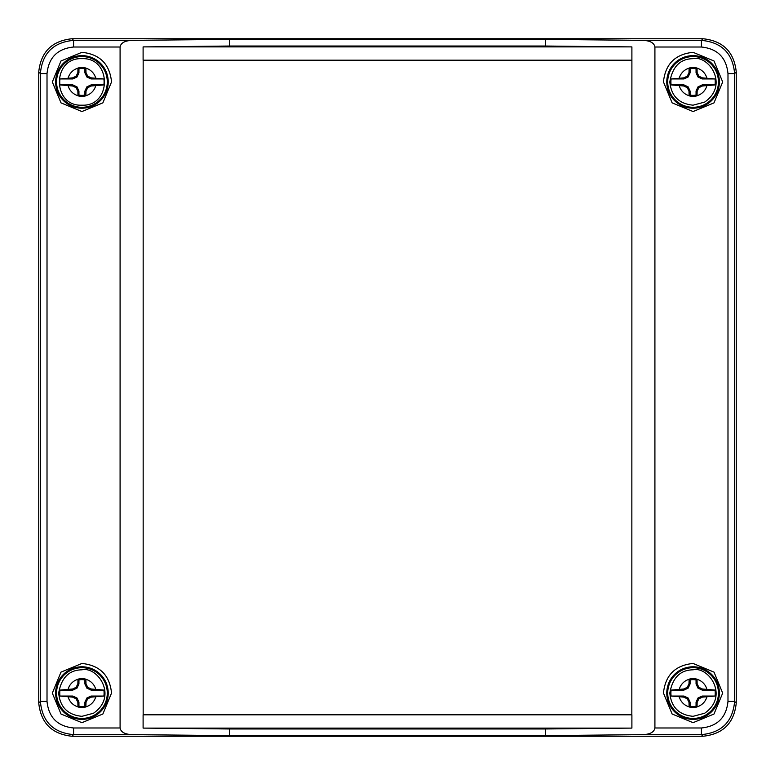 <?xml version="1.0" encoding="UTF-8"?>
<svg xmlns="http://www.w3.org/2000/svg" width="775" height="775" viewBox="0 0 775 775"><rect width="100%" height="100%" fill="white"/><g stroke="black" fill="none" stroke-linecap="round" stroke-linejoin="round"><path stroke-width="1.16" d="M631.838 60.247L143.162 60.247L143.162 714.753L631.838 714.753L631.896 60.188L631.838 714.753M143.162 714.753L143.162 60.247M229.39 39.389L229.39 46.035L143.104 46.897L143.104 60.188L631.896 60.188L631.896 46.897L545.61 46.035L545.61 39.389L643.608 40.377C650.438 40.852 654.207 43.061 654.914 47.013L654.914 727.987C654.207 731.939 650.438 734.148 643.608 734.623L545.61 735.611L545.61 728.965L631.896 728.103L631.896 714.812L143.104 714.812L143.104 728.103L229.39 728.965L229.39 735.611L131.392 734.623C124.562 734.148 120.793 731.939 120.086 727.987L120.086 47.013C120.793 43.061 124.562 40.852 131.392 40.377L229.39 39.389L545.61 39.389M143.104 46.897L631.896 46.897M631.896 728.103L143.104 728.103M545.61 735.611L229.39 735.611M71.959 736.25L703.041 736.25C723.065 734.138 734.138 723.065 736.25 703.041L736.25 71.959C734.138 51.935 723.065 40.862 703.041 38.75L71.959 38.75C51.935 40.862 40.862 51.935 38.75 71.959L38.75 703.041C40.862 723.065 51.935 734.138 71.959 736.25L73.586 734.623C53.32 732.753 42.247 721.68 40.377 701.414L38.75 703.041M229.39 728.965L545.61 728.965M229.39 46.035L545.61 46.035M81.927 52.322C99.81 54.172 109.682 64.044 111.542 81.927L102.881 102.852L81.927 111.542L61.012 102.881L52.322 81.976L60.983 60.992L81.927 52.322M81.927 663.458C99.81 665.318 109.682 675.19 111.542 693.073L102.881 713.998L81.927 722.688L61.012 714.027L52.322 693.121L60.983 672.138L81.927 663.458M38.75 71.959L40.377 73.586C42.247 53.32 53.32 42.247 73.586 40.377L73.586 47.013C57.544 48.68 48.689 57.544 47.013 73.586L47.013 701.414C48.68 717.456 57.544 726.311 73.586 727.987L120.086 727.987M693.073 663.458L714.017 672.138L722.688 693.121L713.988 714.027L693.073 722.678L672.119 713.998L663.458 693.073C665.318 675.19 675.19 665.318 693.073 663.458M693.073 52.322L714.017 60.992L722.688 81.976L713.988 102.891L693.073 111.542L672.119 102.852L663.458 81.927C665.318 64.044 675.19 54.182 693.073 52.322M736.25 703.041L734.623 701.414C732.753 721.68 721.68 732.753 701.414 734.623L701.414 727.987C717.456 726.32 726.311 717.456 727.987 701.414L727.987 73.586C726.32 57.544 717.456 48.689 701.414 47.013L654.914 47.013M643.608 40.377L701.414 40.377C721.68 42.247 732.753 53.32 734.623 73.586L736.25 71.959M697.045 706.945A14.434 14.434 0 0 1 689.101 706.945L689.004 702.412L687.299 698.837L683.724 697.132L671.111 696.057L683.967 696.057L688.142 698.004L690.089 702.169L690.089 706.18A13.446 13.446 0 0 0 696.057 706.18L697.045 706.945L697.132 702.412L696.057 702.169L698.004 698.004L702.169 696.057L715.034 696.057A22.165 22.165 0 0 0 715.034 690.089L702.169 690.089L698.004 688.142L696.057 683.967L696.057 679.966L697.045 679.191L697.132 683.724L698.837 687.299L702.412 689.004L715.034 690.089M696.057 679.966A13.446 13.446 0 0 0 690.089 679.966L690.089 683.967L688.142 688.142L683.967 690.089L671.111 690.089A22.165 22.165 0 0 0 671.111 696.057M671.111 690.089L683.724 689.004L687.299 687.299L689.004 683.724L689.101 679.191A14.434 14.434 0 0 1 697.045 679.191M715.034 696.057L702.412 697.132L698.837 698.837L697.132 702.412M689.101 706.945L690.089 706.18M696.057 706.18L696.057 702.169M697.132 683.724L696.057 683.967M690.089 679.966L689.101 679.191M690.089 683.967L689.004 683.724M689.004 702.412L690.089 702.169M698.004 698.004L698.837 698.837M702.169 696.057L702.412 697.132M698.004 688.142L698.837 687.299M702.412 689.004L702.169 690.089M688.142 688.142L687.299 687.299M683.967 690.089L683.724 689.004M688.142 698.004L687.299 698.837M683.724 697.132L683.967 696.057M85.899 706.945A14.434 14.434 0 0 1 77.955 706.945L77.868 702.412L76.163 698.837L72.588 697.132L59.966 696.057L72.831 696.057L76.996 698.004L78.943 702.169L78.943 706.18A13.446 13.446 0 0 0 84.911 706.18L85.899 706.945L85.996 702.412L84.911 702.169L86.858 698.004L91.033 696.057L103.889 696.057A22.165 22.165 0 0 0 103.889 690.089L91.033 690.089L86.858 688.142L84.911 683.967L84.911 679.966L85.899 679.191L85.996 683.724L87.701 687.299L91.276 689.004L103.889 690.089M84.911 679.966A13.446 13.446 0 0 0 78.943 679.966L78.943 683.967L76.996 688.142L72.831 690.089L59.966 690.089A22.165 22.165 0 0 0 59.966 696.057M59.966 690.089L72.588 689.004L76.163 687.299L77.868 683.724L77.955 679.191A14.434 14.434 0 0 1 85.899 679.191M103.889 696.057L91.276 697.132L87.701 698.837L85.996 702.412M77.955 706.945L78.943 706.18M84.911 706.18L84.911 702.169M85.996 683.724L84.911 683.967M78.943 679.966L77.955 679.191M78.943 683.967L77.868 683.724M77.868 702.412L78.943 702.169M86.858 698.004L87.701 698.837M91.033 696.057L91.276 697.132M86.858 688.142L87.701 687.299M91.276 689.004L91.033 690.089M76.996 688.142L76.163 687.299M72.831 690.089L72.588 689.004M76.996 698.004L76.163 698.837M72.588 697.132L72.831 696.057M697.045 95.809A14.434 14.434 0 0 1 689.101 95.809L689.004 91.276L687.299 87.701L683.724 85.996L671.111 84.911L683.967 84.911L688.142 86.858L690.089 91.033L690.089 95.034A13.446 13.446 0 0 0 696.057 95.034L697.045 95.809L697.132 91.276L696.057 91.033L698.004 86.858L702.169 84.911L715.034 84.911A22.165 22.165 0 0 0 715.034 78.943L702.169 78.943L698.004 76.996L696.057 72.831L696.057 68.82L697.045 68.055L697.132 72.588L698.837 76.163L702.412 77.868L715.034 78.943M696.057 68.82A13.446 13.446 0 0 0 690.089 68.82L690.089 72.831L688.142 76.996L683.967 78.943L671.111 78.943A22.165 22.165 0 0 0 671.111 84.911M671.111 78.943L683.724 77.868L687.299 76.163L689.004 72.588L689.101 68.055A14.434 14.434 0 0 1 697.045 68.055M715.034 84.911L702.412 85.996L698.837 87.701L697.132 91.276M689.101 95.809L690.089 95.034M696.057 95.034L696.057 91.033M697.132 72.588L696.057 72.831M690.089 68.82L689.101 68.055M690.089 72.831L689.004 72.588M689.004 91.276L690.089 91.033M698.004 86.858L698.837 87.701M702.169 84.911L702.412 85.996M698.004 76.996L698.837 76.163M702.412 77.868L702.169 78.943M688.142 76.996L687.299 76.163M683.967 78.943L683.724 77.868M688.142 86.858L687.299 87.701M683.724 85.996L683.967 84.911M85.899 95.809A14.434 14.434 0 0 1 77.955 95.809L77.868 91.276L76.163 87.701L72.588 85.996L59.966 84.911L72.831 84.911L76.996 86.858L78.943 91.033L78.943 95.034A13.446 13.446 0 0 0 84.911 95.034L85.899 95.809L85.996 91.276L84.911 91.033L86.858 86.858L91.033 84.911L103.889 84.911A22.165 22.165 0 0 0 103.889 78.943L91.033 78.943L86.858 76.996L84.911 72.831L84.911 68.82L85.899 68.055L85.996 72.588L87.701 76.163L91.276 77.868L103.889 78.943M84.911 68.82A13.446 13.446 0 0 0 78.943 68.82L78.943 72.831L76.996 76.996L72.831 78.943L59.966 78.943A22.165 22.165 0 0 0 59.966 84.911M59.966 78.943L72.588 77.868L76.163 76.163L77.868 72.588L77.955 68.055A14.434 14.434 0 0 1 85.899 68.055M103.889 84.911L91.276 85.996L87.701 87.701L85.996 91.276M77.955 95.809L78.943 95.034M84.911 95.034L84.911 91.033M85.996 72.588L84.911 72.831M78.943 68.82L77.955 68.055M78.943 72.831L77.868 72.588M77.868 91.276L78.943 91.033M86.858 86.858L87.701 87.701M91.033 84.911L91.276 85.996M86.858 76.996L87.701 76.163M91.276 77.868L91.033 78.943M76.996 76.996L76.163 76.163M72.831 78.943L72.588 77.868M76.996 86.858L76.163 87.701M72.588 85.996L72.831 84.911M131.392 734.623L73.586 734.623L73.586 727.987M703.041 736.25L701.414 734.623L643.608 734.623M701.414 47.013L701.414 40.377L703.041 38.75M71.959 38.75L73.586 40.377L131.392 40.377M73.586 47.013L120.086 47.013M701.414 727.987L654.914 727.987M81.927 108.219A26.292 26.292 0 0 1 55.635 81.927A26.292 26.292 0 0 1 81.927 55.635A26.292 26.292 0 0 1 108.219 81.927A26.292 26.292 0 0 1 81.927 108.219M81.927 719.365A26.292 26.292 0 0 1 55.635 693.073A26.292 26.292 0 0 1 81.927 666.781A26.292 26.292 0 0 1 108.219 693.073A26.292 26.292 0 0 1 81.927 719.365M47.013 73.586L40.377 73.586L40.377 701.414L47.013 701.414M693.073 719.365A26.292 26.292 0 0 1 666.781 693.073A26.292 26.292 0 0 1 693.073 666.781A26.292 26.292 0 0 1 719.365 693.073A26.292 26.292 0 0 1 693.073 719.365M693.073 108.219A26.292 26.292 0 0 1 666.781 81.927A26.292 26.292 0 0 1 693.073 55.635A26.292 26.292 0 0 1 719.365 81.927A26.292 26.292 0 0 1 693.073 108.219M727.987 701.414L734.623 701.414L734.623 73.586L727.987 73.586M56.575 81.927A25.352 25.352 0 0 0 94.608 103.889A25.352 25.352 0 0 0 94.608 59.975A25.352 25.352 0 0 0 56.575 81.927M56.575 693.073A25.352 25.352 0 0 0 94.608 715.025A25.352 25.352 0 0 0 94.608 671.111A25.352 25.352 0 0 0 56.575 693.073M718.425 693.073A25.352 25.352 0 0 0 680.392 671.111A25.352 25.352 0 0 0 680.392 715.025A25.352 25.352 0 0 0 718.425 693.073M718.425 81.927A25.352 25.352 0 0 0 680.392 59.975A25.352 25.352 0 0 0 680.392 103.889A25.352 25.352 0 0 0 718.425 81.927M689.091 706.829A14.318 14.318 0 0 1 679.317 697.045M679.317 689.091A14.318 14.318 0 0 1 689.091 679.317M697.045 679.317A14.318 14.318 0 0 1 706.829 689.091M706.829 697.045A14.318 14.318 0 0 1 697.045 706.829M77.955 706.829A14.318 14.318 0 0 1 68.171 697.045M68.171 689.091A14.318 14.318 0 0 1 77.955 679.317M85.909 679.317A14.318 14.318 0 0 1 95.683 689.091M95.683 697.045A14.318 14.318 0 0 1 85.909 706.829M689.091 95.683A14.318 14.318 0 0 1 679.317 85.909M679.317 77.955A14.318 14.318 0 0 1 689.091 68.171M697.045 68.171A14.318 14.318 0 0 1 706.829 77.955M706.829 85.909A14.318 14.318 0 0 1 697.045 95.683M77.955 95.683A14.318 14.318 0 0 1 68.171 85.909M68.171 77.955A14.318 14.318 0 0 1 77.955 68.171M85.909 68.171A14.318 14.318 0 0 1 95.683 77.955M95.683 85.909A14.318 14.318 0 0 1 85.909 95.683M693.073 669.823C680.256 669.968 672.506 677.718 669.823 693.073C671.208 707.197 678.958 714.947 693.073 716.323L704.62 713.252C729.382 696.27 708.776 666.122 693.073 669.823M81.927 669.823C69.111 669.968 61.361 677.718 58.677 693.073C60.062 707.197 67.812 714.947 81.927 716.323L93.475 713.252C118.246 696.27 97.631 666.122 81.927 669.823M693.073 58.677C680.256 58.822 672.506 66.573 669.823 81.927C671.208 96.061 678.958 103.811 693.073 105.177L704.62 102.106C729.382 85.124 708.776 54.977 693.073 58.677M81.927 58.677C51.944 57.214 51.935 106.64 81.927 105.177C111.92 106.64 111.92 57.224 81.927 58.677"/></g></svg>
